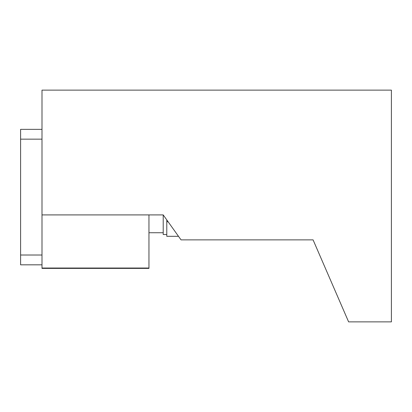 <?xml version="1.0" encoding="UTF-8"?>
<svg xmlns="http://www.w3.org/2000/svg" width="412" height="412" viewBox="0 0 412 412"><rect width="100%" height="100%" fill="white"/><g stroke="black" fill="none" stroke-linecap="round" stroke-linejoin="round"><path stroke-width="0.62" d="M41.993 264.828L20.6 264.828L20.6 129.342L41.993 129.342M41.993 255.018L20.6 255.018M41.993 139.158L20.6 139.158M41.993 214.915L41.993 90.125L391.4 90.125L391.4 321.875L348.614 321.875L313.079 239.872L181.043 239.872L163.214 214.915L41.993 214.915L41.993 268.392L148.953 268.392L148.953 214.915M41.993 268.037L148.953 268.037M168.127 221.79L166.783 221.79L166.783 219.905M166.783 221.79L166.783 236.308L178.494 236.308M166.783 234.521L163.214 234.521L163.214 214.915M148.953 232.739L163.214 232.739"/></g></svg>
